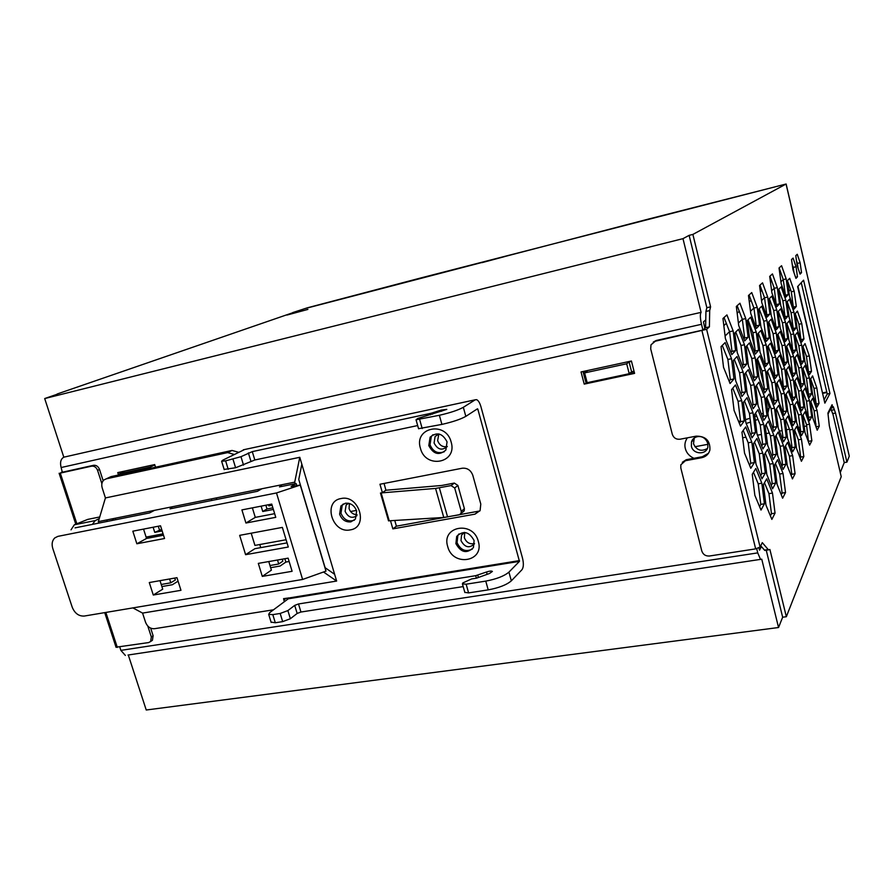 <?xml version="1.0" encoding="UTF-8"?>
<svg xmlns="http://www.w3.org/2000/svg" width="894" height="894" viewBox="0 0 894 894"><rect width="100%" height="100%" fill="white"/><g stroke="black" fill="none" stroke-linecap="round" stroke-linejoin="round"><path stroke-width="1.34" d="M693.889 458.298C689.285 456.13 686.436 452.878 685.318 448.531C684.368 444.832 685.05 441.267 687.352 437.837M432.562 414.168L432.215 412.927L441.245 410.055L446.799 409.385L417.733 418.47L416.034 419.778L439.356 415.285C450.151 412.804 458.141 410.145 463.327 407.306L475.25 399.786L476.625 399.663C478.346 400.456 479.765 402.758 480.894 406.569L522.532 558.202C523.772 563.522 523.593 567.355 521.984 569.702L511.334 580.843C506.619 584.866 498.908 587.883 488.213 589.872L468.601 592.901L464.824 592.364M489.487 573.49L492.393 571.445C491.566 570.83 489.599 571.009 486.504 572.004L475.697 575.691L298.507 603.964L294.707 605.383L287.879 610.58L280.168 613.463L272.804 614.625L268.681 614.357L269.709 612.625L288.281 598.79L519.448 561.365L508.932 572.126C504.182 576.094 496.461 579.089 485.755 581.111L466.143 584.195L462.421 583.883L462.801 582.955L471.596 578.932L476.558 578.15L489.487 573.49M694.28 437.87L693.498 443.737C696.549 450.285 701.164 451.872 707.355 448.52M438.842 433.959L437.647 440.641C439.468 445.301 442.642 447.302 447.19 446.631M349.386 503.49L349.085 508.675C350.56 512.608 353.208 514.62 357.041 514.698M464.757 532.466L464.344 537.674C466.344 542.557 469.719 544.513 474.49 543.541M350.839 521.884C345.52 522.275 341.776 519.705 339.608 514.173L340.916 505.937L345.363 503.255C350.694 502.83 354.46 505.412 356.639 510.977L355.432 519.045L350.839 521.884M350.269 529.885C332.177 533.964 322.488 501.378 341.039 498.539C359.31 494.226 368.965 527.348 350.269 529.885M354.404 520.163C348.381 522.219 343.899 519.917 340.96 513.257L342.279 505.043L343.341 503.948M478.301 541.295C473.161 520.386 441.044 526.141 447.693 546.513C452.677 567.109 484.738 561.924 478.301 541.295M455.906 543.653L456.689 536.4C463.304 530.22 469.115 531.606 474.111 540.546L473.418 547.586C466.824 553.967 460.98 552.66 455.906 543.653M472.334 549.106C465.629 552.268 460.533 550.112 457.057 542.647L457.84 535.417L458.98 533.908M451.146 442.038C445.871 420.593 413.643 427.455 420.437 448.296C425.555 469.406 457.728 463.137 451.146 442.038M428.796 445.581L430.115 437.177C436.875 431.657 442.519 433.21 447.056 441.848L445.871 450.04C439.122 455.784 433.434 454.297 428.796 445.581M444.318 451.738C437.825 454.096 433.054 451.772 430.014 444.776L431.344 436.395L432.953 434.73M286.985 315.057L307.882 309.413L286.985 315.057M482.022 262.635L504.104 256.746L482.022 262.635M790.531 289.578L789.067 291.131L788.374 288.181M116.03 647.2L148.627 642.574L150.639 641.49L151.321 636.964L147.812 626.079M113.639 520.14L113.158 518.654M101.871 483.654L97.591 470.356C96.317 467.294 94.339 465.897 91.635 466.154L60.289 473.105L62.479 471.641M57.272 394.209L44.7 398.556L63.809 457.18C60.747 459.002 59.853 462.455 61.138 467.528L701.499 324.31L702.919 330.054L705.601 327.696L709.4 326.846L706.618 329.316L655.324 341.206L650.988 344.827L650.698 348.861L672.288 434.26C673.595 437.915 676.177 439.569 680.021 439.233L696.202 436.149C705.746 436.127 710.317 440.753 709.903 450.04C708.685 454.197 705.914 456.767 701.6 457.728L685.43 460.712L680.837 464.802L680.803 467.942L701.79 550.983C703.064 554.548 705.623 556.224 709.445 556.012L755.665 548.871L760.09 547.05L762.303 542.647L768.494 549.877L769.902 549.486L786.34 616.726L782.652 617.218L778.54 627.521L146.236 710.004L128.3 654.989M61.138 467.528L62.301 472.244L93.591 465.293C96.295 465.036 98.273 466.433 99.536 469.495L103.156 480.737M115.248 518.229L115.717 519.716M150.661 628.136L153.12 635.757L152.427 640.283L150.807 641.277M653.313 342.044L656.218 340.491L702.919 330.054M682.323 462.299L686.246 459.706L702.371 456.733L708.484 453.269M418.548 428.695L441.915 424.404C452.699 421.946 460.678 419.264 465.83 416.369L477.474 408.793L477.854 409.24L519.448 561.365M244.587 449.537L222.863 460.119L221.623 461.226L225.623 460.857L240.967 456.689L252.287 451.626L430.148 413.486L430.517 414.805M224.137 469.428L235.603 467.752L254.824 459.985L417.666 425.566M463.193 586.598L300.943 612.032L297.154 613.452L290.36 618.726L282.672 621.621L275.307 622.76L271.061 622.101M161.646 529.36L154.751 532.366L153.12 527.236M159.434 529.796L158.294 526.22M162.149 530.935L154.751 532.366M272.871 507.814L266.993 508.954L262.747 511.502L261.126 506.16M266.993 508.954L265.864 505.233M273.374 509.446L262.747 511.502M282.247 559.186L282.839 561.175L278.727 564.002L277.509 560.024M269.988 565.522L278.727 564.002M174.755 578.072L175.358 579.971L170.799 582.81L169.581 578.977M161.222 584.475L170.799 582.81M432.215 412.927L430.148 413.486M57.909 536.366L54.791 537.909C52.154 540.512 51.483 544.033 52.78 548.469L72.235 607.272C74.805 613.385 78.817 616.312 84.26 616.055L302.608 579.457L325.986 571.121L300.272 485.062L291.12 486.504L296.126 483.553L296.741 485.621M259.774 544.535L260.724 547.631M146.091 537.093L163.066 533.841M171.883 507.848L170.016 508.831L211.856 500.45L211.375 498.908L281.219 484.872L281.699 486.448L295.188 483.743L294.718 482.157L281.219 484.872M281.476 485.733L279.476 486.895L281.699 486.448M75.029 527.873L107.28 521.414L106.799 519.928L171.592 506.909L172.073 508.429M57.965 536.355L276.492 492.952L300.272 485.062M296.126 483.553L295.188 483.743M261.92 488.75L257.394 491.32L211.856 500.45M154.528 510.329L149.544 512.944L107.28 521.414M464.399 508.697L461.248 511.379L454.688 487.99L451.079 485.598L435.557 488.426L381.146 492.918L389.214 520.8L443.77 517.47L459.281 514.81L464.176 510.887L464.399 508.697L457.896 485.442L454.308 483.073L451.079 485.598M161.881 586.553L172.363 584.732L178.074 581.167M270.647 567.679L280.124 566.036L285.868 562.069L289.131 561.499M284.851 558.728L285.868 562.069M276.492 492.952L302.608 579.457M271.742 504.082L275.765 517.347L245.928 523.024L241.905 509.904L271.742 504.082M245.604 554.682L239.659 535.35L282.359 527.393L288.293 547.016L245.604 554.682L254.902 548.681L287.041 542.87M258.31 563.388L288.125 558.158L292.103 571.3L262.3 576.395L258.31 563.388M153.287 595.035L149.287 582.542L176.967 577.68L180.968 590.308L153.287 595.035L162.719 589.168L160.004 580.664M132.826 531.192L160.518 525.795L164.552 538.512L136.86 543.775L132.826 531.192M286.091 539.741L254.935 545.407L251.192 533.204M262.3 576.395L271.396 570.137L268.77 561.555M92.35 524.409L95.267 520.576L74.314 524.8L71.017 529.851M74.314 524.8L87.757 519.392L99.737 516.967M95.267 520.576L99.256 518.576M272.1 505.255L268.826 505.892L268.479 504.73M245.928 523.024L255.282 517.38L274.648 513.67M252.376 507.87L255.282 517.38M143.543 529.103L146.527 538.456L136.86 543.775M146.527 538.456L163.501 535.204M786.34 616.726L841.232 476.692L829.341 425.857L827.922 413.028L832.091 404.725L832.795 407.753L833.309 406.736L835.51 413.039L846.931 462.131L844.238 462.611L840.259 472.58M834.001 409.754L831.297 410.279L832.772 413.598M766.102 550.246L764.783 550.447L760.727 545.787M834.001 391.103L806.701 272.838M831.007 408.1L832.795 407.753M831.319 407.463L832.091 404.725M831.297 410.279L830.85 408.402M758.101 405.72L755.654 386.476L758.95 382.196L764.56 396.735L766.996 415.598L763.822 420.314L758.101 405.72M762.727 417.509L763.577 416.258L761.163 397.405L756.492 385.392M761.163 397.405L764.56 396.735M763.577 416.258L766.996 415.598M744.657 340.927L738.701 325.494L736.332 306.452L739.919 303.222L745.752 318.577L748.122 337.25L744.657 340.927M743.864 338.86L744.68 337.988L742.333 319.337L745.752 318.577M742.333 319.337L737.137 305.726M744.68 337.988L748.122 337.25M805.013 432.64L802.7 415.822L805.025 411.765L809.562 424.203L811.864 440.731L809.629 445.111L805.013 432.64M808.478 441.994L806.556 424.762L809.562 424.203M806.556 424.762L803.047 415.218M808.846 441.278L811.864 440.731M756.369 328.467L750.792 313.626L748.479 295.512L751.742 292.573L757.218 307.324L759.531 325.114L756.369 328.467M755.62 326.478L756.235 325.829L753.944 308.061L749.06 294.986M753.944 308.061L757.218 307.324M756.235 325.829L759.531 325.114M796.52 448.419L794.14 430.807L796.666 426.393L801.46 439.233L803.829 456.532L801.404 461.293L796.52 448.419M800.186 458.074L800.689 457.091L798.342 439.814L801.46 439.233M798.342 439.814L794.632 429.947M800.689 457.091L803.829 456.532M781.255 494.773L782.116 493.097L779.635 474.066L783.032 473.474L785.524 492.527L782.63 498.215L777.121 484.447L774.617 465.003L777.624 459.728L783.032 473.474M782.116 493.097L785.524 492.527M779.635 474.066L775.467 463.517M782.373 438.786L783.032 437.669L780.652 419.644L776.495 408.759M780.652 419.644L783.915 419.018L786.307 437.065L783.546 441.815L778.272 428.125L775.858 409.743L778.73 405.373L783.915 419.018M783.032 437.669L786.307 437.065M727.884 359.455L731.527 358.684L733.996 378.933L730.32 379.693L727.884 359.455L722.274 345.419M729.102 381.101L730.32 379.693M733.996 378.933L730.074 383.504L723.537 367.311L721.056 346.626L725.135 342.581L731.527 358.684M771.231 485.431L772.192 483.665L769.7 464.176L773.176 463.561L775.69 483.062L772.584 488.772L766.828 474.546L764.303 454.644L767.544 449.369L773.176 463.561M769.7 464.176L765.264 453.079M772.192 483.665L775.69 483.062M775.567 327.629L779.032 326.533L776.327 329.685L771.276 315.839L769.019 298.92L771.824 296.126L776.785 309.894L779.032 326.533M775.936 327.204L773.712 310.587L776.785 309.894M773.712 310.587L769.354 298.585M739.349 423.331L740.578 421.666L744.244 420.962L740.489 426.114L734.075 410.413L731.571 389.616L735.471 384.968L741.741 400.601L738.086 401.328L732.789 388.164M740.578 421.666L738.086 401.328M741.741 400.601L744.244 420.962M774.919 351.331L778.529 350.102L775.757 353.599L770.606 339.686L768.315 322.321L771.187 319.192L776.249 333.049L773.109 333.719L768.739 321.851M776.249 333.049L778.529 350.102M775.377 350.761L773.109 333.719M815.987 404.233L819.027 403.35L817.004 407.072L812.702 395.036L810.478 379.313L812.59 375.882L816.825 387.884L813.976 388.443L810.646 379.056M816.825 387.884L819.027 403.35M816.166 403.909L813.976 388.443M793.593 353.186L788.91 340.145L786.675 323.885L789.156 320.924L793.771 333.909L795.984 349.9L793.593 353.186M792.766 350.861L790.81 334.546L793.771 333.909M790.81 334.546L786.91 323.606M793.012 350.526L795.984 349.9M743.327 368.082L737.226 352.538L734.812 332.948L738.5 329.283L744.467 344.738L746.881 363.947L743.327 368.082M742.422 365.769L743.372 364.674L740.981 345.486L735.751 332.02M740.981 345.486L744.467 344.738M743.372 364.674L746.881 363.947M784.362 339.508L787.703 338.48L785.155 341.698L780.294 328.277L778.059 311.682L780.685 308.81L785.48 322.175L782.451 322.835L778.339 311.38M784.664 339.128L782.451 322.835M785.48 322.175L787.703 338.48M776.864 306.664L771.913 292.908L769.7 276.402L772.45 273.922L777.311 287.611L779.512 303.837L776.864 306.664M776.204 304.82L774.293 288.304L777.311 287.611M774.293 288.304L769.957 276.168M776.473 304.519L779.512 303.837M781.825 466.199L782.585 464.824L780.16 446.296L783.479 445.693L785.927 464.232L783.099 469.439L777.702 455.705L775.243 436.797L778.193 432.003L783.479 445.693M780.16 446.296L775.992 435.579M782.585 464.824L785.927 464.232M793.056 328.634L796.152 327.774L793.805 330.746L789.201 317.783L787.011 301.904L789.447 299.244L793.973 312.151L791.067 312.799L787.167 301.736M793.973 312.151L796.152 327.774M793.224 328.411L791.067 312.799M770.393 515.838L771.477 513.726L768.941 493.667L772.483 493.063L775.042 513.134L771.857 519.403L765.979 505.144L763.398 484.637L766.717 478.826L772.483 493.063M771.477 513.726L775.042 513.134M768.941 493.667L764.482 482.738M774.238 375.994L778.004 374.597L775.176 378.486L769.913 364.484L767.577 346.671L770.505 343.173L775.679 357.097L778.004 374.597M774.785 375.257L772.472 357.768L775.679 357.097M772.472 357.768L768.102 346.045M764.616 364.227L768.538 362.763L765.51 366.585L760.034 352.135L757.687 333.931L760.816 330.512L766.192 344.883L762.928 345.587L758.291 333.261M766.192 344.883L768.538 362.763M765.242 363.445L762.928 345.587M776.305 454.241L773.265 459.449L767.655 445.268L765.175 425.924L768.326 421.141L773.835 435.277L776.305 454.241L772.885 454.856L770.438 435.914L773.835 435.277M770.438 435.914L766.024 424.639M772.025 456.309L772.885 454.856M803.896 383.459L801.605 387.113L796.99 374.385L794.744 358.047L797.124 354.717L801.661 367.389L803.896 383.459L800.923 384.051L798.7 367.993L795.001 357.689M798.7 367.993L801.661 367.389M800.499 408.089L798.588 391.058L801.594 390.466L803.874 406.915L801.538 410.927L796.845 398.132L794.554 381.392L796.979 377.726L801.594 390.466M800.845 407.508L803.874 406.915M798.588 391.058L794.878 380.9M800.342 432.607L800.767 431.836L803.851 431.266L801.471 435.635L796.688 422.795L794.353 405.63L796.822 401.607L801.527 414.391L803.851 431.266M800.767 431.836L798.465 414.984L801.527 414.391M798.465 414.984L794.755 404.971M761.71 445.905L762.683 444.374L766.18 443.726L762.917 448.933L757.062 434.272L754.57 414.47L757.956 409.72L763.699 424.326L766.18 443.726M762.683 444.374L760.224 424.985L763.699 424.326M760.224 424.985L755.531 413.129M793.336 307.19L791.313 291.813L794.174 291.165L796.308 306.43L794.006 309.112L789.48 296.216L787.335 280.705L789.715 278.325L794.174 291.165M791.313 291.813L787.413 280.627M793.436 307.067L796.308 306.43M730.912 352.482L731.985 351.353L729.593 331.708L733.169 330.925L735.583 350.582L731.773 354.639L725.392 338.547L722.967 318.487L726.923 314.923L733.169 330.925M729.593 331.708L724.028 317.526M731.985 351.353L735.583 350.582M746.043 346.648L749.474 342.894L755.206 357.835L757.598 376.609L754.29 380.81L748.446 365.791L746.043 346.648M753.329 378.352L754.167 377.313L751.787 358.55L746.859 345.754M751.787 358.55L755.206 357.835M754.167 377.313L757.598 376.609M750.837 434.92L751.921 433.322L755.508 432.651L752.01 437.825L745.887 422.672L743.383 402.378L747.015 397.674L753.016 412.771L749.451 413.464L744.467 400.981M751.921 433.322L749.451 413.464M753.016 412.771L755.508 432.651M809.394 374.675L805.025 362.349L802.823 346.693L805.025 343.62L809.327 355.89L811.506 371.289L809.394 374.675M808.489 372.127L806.477 356.482L809.327 355.89M806.477 356.482L802.957 346.503M808.645 371.87L811.506 371.289M788.016 316.074L785.524 318.979L780.753 305.625L778.551 289.433L781.132 286.873L785.826 300.149L788.016 316.074L785.033 316.733L782.865 300.82L785.826 300.149M782.865 300.82L778.752 289.243M759.084 378.363L756.693 359.656L759.9 355.823L765.398 370.284L767.778 388.633L764.683 392.891L759.084 378.363M763.688 390.309L764.426 389.315L762.057 370.965L757.408 358.796M762.057 370.965L765.398 370.284M764.426 389.315L767.778 388.633M801.728 342.022L797.28 329.417L795.112 313.828L797.403 311.101L801.784 323.65L803.941 338.982L801.728 342.022M800.935 339.776L798.923 324.265L795.224 313.693M798.923 324.265L801.784 323.65M801.069 339.597L803.941 338.982M789.704 429.969L792.9 429.366L795.28 447.034L792.073 447.615L789.704 429.969L785.781 419.61M795.28 447.034L792.687 451.794L787.614 438.518L785.223 420.526L787.905 416.146L792.9 429.366M791.492 448.665L792.073 447.615M803.918 360.83L801.672 364.16L797.146 351.487L794.934 335.541L797.258 332.512L801.717 345.129L803.918 360.83L801.002 361.433L798.823 345.743L795.112 335.306M798.823 345.743L801.717 345.129M741.942 396.444L735.695 380.822L733.225 360.64L737.014 356.505L743.137 372.049L745.596 391.818L741.942 396.444M740.925 393.896L742.009 392.533L739.573 372.787L743.137 372.049M739.573 372.787L734.298 359.466M742.009 392.533L745.596 391.818M754.849 495.321L752.256 474.301L755.821 468.478L761.844 483.196L764.426 503.769L761.006 510.072L754.849 495.321M759.554 506.596L760.783 504.384L758.213 483.822L753.474 472.311M758.213 483.822L761.844 483.196M760.783 504.384L764.426 503.769M766.359 315.169L769.946 314.017L767.063 317.091L761.822 302.809L759.554 285.544L762.537 282.85L767.7 297.043L769.946 314.017M766.795 314.722L764.549 297.758L767.7 297.043M764.549 297.758L759.956 285.175M786.675 410.972L783.971 415.297L778.808 401.663L776.439 383.761L779.244 379.816L784.329 393.394L786.675 410.972L783.468 411.586L781.132 394.019L784.329 393.394M782.898 412.48L783.468 411.586M781.132 394.019L776.987 382.99M792.151 397.886L795.649 396.645L793.157 400.613L788.284 387.448L785.982 370.362L788.564 366.741L793.347 379.849L790.285 380.464L786.362 369.814M793.347 379.849L795.649 396.645M792.565 397.249L790.285 380.464M791.827 422.784L792.319 421.946L795.47 421.353L792.933 425.7L787.96 412.48L785.602 394.958L788.24 390.957L793.123 404.133L789.994 404.747L786.083 394.243M793.123 404.133L795.47 421.353M792.319 421.946L789.994 404.747M776.897 426.606L773.936 431.333L768.438 417.207L766.013 398.4L769.086 394.086L774.483 408.156L776.897 426.606L773.545 427.231L771.153 408.804L766.739 397.372M771.153 408.804L774.483 408.156M772.796 428.416L773.545 427.231M788.609 363.344L786.34 346.682L788.866 343.408L793.57 356.449L795.816 372.843L793.38 376.452L788.609 363.344M792.464 373.938L790.553 357.086L786.642 346.291M790.553 357.086L793.57 356.449M792.788 373.457L795.816 372.843M760.939 326.981L758.637 309.246L761.699 306.206L766.963 320.499L769.253 337.91L766.303 341.34L760.939 326.981M765.51 339.206L766.035 338.602L763.755 321.203L766.963 320.499M763.755 321.203L759.14 308.743M766.035 338.602L769.253 337.91M783.893 362.897L787.368 361.735L784.776 365.3L779.814 351.8L777.534 334.792L780.227 331.573L785.1 345.017L782.026 345.665L777.903 334.356M785.1 345.017L787.368 361.735M784.284 362.372L782.026 345.665M808.489 394.578L806.511 378.441L809.405 377.86L811.618 393.617L809.472 397.316L805.013 384.934L802.79 368.909L805.025 365.523L809.405 377.86M806.511 378.441L802.991 368.607M808.712 394.198L811.618 393.617M750.792 468.3L744.523 453.079L741.964 432.171L745.697 426.93L751.843 442.105L754.391 462.567L750.792 468.3M749.496 465.159L750.725 463.226L748.2 442.776L751.843 442.105M748.2 442.776L743.182 430.461M750.725 463.226L754.391 462.567M810.579 402.032L812.713 398.288L817.027 410.335L819.273 426.159L817.217 430.204L812.836 418.124L810.579 402.032M816.121 427.176L814.132 410.882L817.027 410.335M814.132 410.882L810.802 401.629M816.367 426.706L819.273 426.159M744.736 373.904L748.267 369.691L754.134 384.722L756.57 404.021L753.173 408.692L747.194 393.606L744.736 373.904M752.111 406.021L753.072 404.714L750.647 385.426L754.134 384.722M750.647 385.426L745.685 372.776M753.072 404.714L756.57 404.021M805.013 408.357L802.745 391.941L805.013 388.231L809.483 400.613L811.741 416.749L809.551 420.783L805.013 408.357M808.478 417.856L806.533 401.194L803.013 391.494M806.533 401.194L809.483 400.613M808.779 417.319L811.741 416.749M783.412 387.203L781.591 369.378L777.456 358.203M781.591 369.378L784.72 368.741L787.033 385.873L784.384 389.806L779.322 376.24L776.998 358.796L779.747 355.231L784.72 368.741M783.882 386.51L787.033 385.873M758.581 350.325L755.352 354.091L749.641 339.161L747.283 320.544L750.636 317.214L756.235 332.065L758.581 350.325L755.218 351.04L752.882 332.791L756.235 332.065M752.882 332.791L747.987 319.851M754.502 351.867L755.218 351.04M791.145 475.597L791.816 474.301L789.402 456.186L792.654 455.605L795.079 473.731L792.442 478.927L787.256 465.618L784.82 447.134L787.569 442.318L792.654 455.605M791.816 474.301L795.079 473.731M789.402 456.186L785.48 445.983M785.245 295.288L788.318 294.472L785.882 297.076L781.2 283.8L779.032 267.999L781.568 265.719L786.172 278.917L788.318 294.472M786.172 278.917L783.256 279.587L779.155 267.887M785.401 295.132L783.256 279.587M769.198 390.309L766.806 372.005L769.812 368.104L775.087 382.118L777.467 400.076L774.562 404.367L769.198 390.309M773.534 401.663L774.182 400.724L771.824 382.777L775.087 382.118M771.824 382.777L767.443 371.189M774.182 400.724L777.467 400.076M760.66 475.563L761.755 473.719L765.32 473.082L761.99 478.815L755.989 464.109L753.441 443.715L756.916 438.451L762.794 453.113L765.32 473.082M761.755 473.719L759.241 453.761L754.525 442.072M759.241 453.761L762.794 453.113M797.616 286.583L803.583 280.18L829.956 393.472L824.86 403.138L797.616 286.583M824.1 399.875L827.241 393.997L829.956 393.472M827.241 393.997L801.27 282.649M799.717 273.061L801.538 272.636L800.085 274.134L797.191 265.619L795.772 255.65L797.269 254.287L800.13 262.769L801.538 272.636M798.096 268.289L797.403 263.406L800.13 262.769M797.403 263.406L796.498 260.735M795.951 278.38L792.967 269.709L791.536 259.517L793.09 258.098L796.04 266.736L797.459 276.827L795.951 278.38M794.006 272.726L793.257 267.384L796.04 266.736M793.257 267.384L792.218 264.367M795.559 277.263L797.459 276.827M710.585 306.832L706.841 307.692L689.129 235.357L692.884 234.418L710.585 306.832L709.691 310.576L709.4 326.846M706.841 307.692L705.936 311.436L709.691 310.576M705.601 327.696L705.936 311.436M216.784 499.467L216.303 497.913M112.61 520.342L112.13 518.855M171.592 506.909L211.375 498.908M301.837 464.232L298.752 479.486L325.114 567.701L334.635 574.317L299.781 457.303L105.425 497.936L98.34 521.627L106.799 519.928M98.34 521.627L98.821 523.102M461.248 511.379L461.013 513.581M462.88 511.994L464.176 510.887M384.062 483.442L385.917 490.225L441.792 485.464L454.308 483.073M57.205 393.997L292.774 312.744M292.729 312.587L307.424 307.793L420.549 278.023L786.128 184.008L692.884 234.418M63.809 457.18L701.097 312.364L682.982 238.653L689.129 235.357M44.7 398.556L682.982 238.653M304.072 308.832L648.955 218.941L783.334 184.756L648.932 218.963L304.072 308.832M826.782 392.053L822.849 392.835M826.894 392.544L822.961 393.315M778.54 627.521L761.755 559.186L128.021 655.034M766.247 550.223L782.652 617.218M832.817 413.587L844.238 462.611M846.931 462.131L849.278 456.152L834.247 391.438M834.27 391.326L849.278 456.152M119.785 647.021L120.88 650.374L125.361 655.436M120.88 650.374L757.743 552.883L760.548 559.51M701.499 324.31C700.114 317.996 699.98 314.017 701.097 312.364M806.723 425.969L804.164 426.449M800.141 427.209L798.443 427.522M789.424 429.221L786.452 429.768M782.105 430.584L779.412 431.098M769.298 432.987L766.158 433.579M761.42 434.462L757.441 435.21M356.46 510.407L350.537 511.524M761.375 546.536L759.542 550.19L758.838 547.966M757.743 552.883L756.704 548.67M704.863 328.333L703.444 321.885L705.757 319.907M634.237 372.005L630.248 372.854M587.012 382.096L584.218 384.118L581.033 371.949L631.421 360.997L634.584 373.379L584.218 384.118M118.522 474.993L117.762 472.602L154.696 464.578L155.467 467.003M132.904 607.898L142.582 613.094L336.636 581.044L323.516 572.004M336.636 581.044L334.635 574.317M299.781 457.303L294.718 482.157M119.863 474.703L111.046 476.614L103.927 479.944C101.838 481.922 101.268 484.593 102.218 487.968L105.425 497.936M111.046 476.614L108.967 477.564M238.452 452.252L232.038 450.442L119.952 475.005L119.539 473.708L124.3 471.518L121.271 472.166L121.472 472.814M106.207 478.838L227.668 452.61L234.116 454.443M519.481 560.594L288.393 598.064L288.281 598.79M288.393 598.064L283.577 598.645L284.314 601.74M288.304 598.779L288.181 597.907M273.519 609.786L154.438 628.717C150.36 628.884 147.398 626.739 145.543 622.269L142.582 613.094M381.146 492.918L382.386 492.65L379.95 484.246L462.198 468.232C467.305 467.797 470.836 470.155 472.803 475.317L480.793 504.093L480.1 510.563L474.993 514.151L392.857 528.868L390.499 520.721M382.386 492.65L385.917 490.225M389.214 520.8L388.532 520.889L380.464 493.019M479.866 510.955L396.411 526.186L392.857 528.868M396.411 526.186L394.757 520.464M779.557 271.843L780.473 271.631M780.831 272.67L779.803 273.62M771.723 281.129L770.494 282.28M761.833 290.315L760.358 291.69M751.061 300.328L749.306 301.96M739.26 311.291L737.181 313.224M726.308 323.326L723.838 325.628M783.233 279.531L780.92 281.789M774.271 288.248L771.634 290.796M764.526 297.702L761.532 300.607M753.921 307.994L750.502 311.313M742.311 319.27L738.399 323.058M729.56 331.64L725.09 335.988M631.522 361.377L629.074 361.902L631.589 371.759L629.22 373.703L626.683 363.791L584.609 372.91L587.235 370.988L583.111 371.882L585.648 381.582L586.81 381.336M634.036 371.233L631.589 371.759M629.074 361.902L626.683 363.791M629.22 373.703L587.168 382.688L584.609 372.91M583.871 371.334L583.111 371.882M586.833 382.14L586.632 381.369M154.807 464.936L150.36 467.026L150.773 468.333M150.36 467.026L119.539 473.708M122.646 471.54L121.271 472.166M694.917 446.743L707.925 444.307M742.646 437.792L745.92 437.177M757.363 435.032L758.972 434.92M815.037 424.214L815.987 424.035M797.94 286.236L822.871 394.612M788.787 284.571L787.893 284.784M693.543 439.613L691.453 442.139C692.906 435.423 704.438 433.4 707.769 443.48L707.869 447.112C706.238 455.202 693.04 454.498 691.408 446.285L691.453 442.139C692.593 438.764 694.996 436.875 698.65 436.473M447.313 446.464L447.313 446.464C442.072 450.9 437.658 449.749 434.082 442.999L435.099 436.507L438.976 433.981M356.896 515.715C352.012 518.788 348.09 517.335 345.118 511.357L346.134 504.987L348.392 503.255M474.479 543.82C469.316 548.581 464.824 547.508 460.991 540.613L461.595 535.003L464.478 532.444M767.566 410.491L769.175 407.798M738.567 421.432L740.489 420.962M745.518 419.621L750.055 418.269M754.849 416.66L756.659 415.989M761.364 414.045L763.174 413.173M117.304 647.412L105.861 612.435M76.795 523.571L60.289 473.105M702.002 330.858L755.665 548.871M99.536 469.495L97.591 470.356M93.591 465.293L91.635 466.154M153.12 635.757L151.321 636.964M655.324 341.206L656.218 340.491M701.6 457.728L702.371 456.733M685.43 460.712L686.246 459.706M419.644 419.487L422.203 428.55M439.356 415.285L441.915 424.404M441.591 411.285L441.245 410.055M254.824 459.985L252.287 451.626M248.376 452.9L250.923 461.27M243.537 465.137L240.967 456.689M233.01 459.281L235.603 467.752M225.623 460.857L228.216 469.305M282.672 621.621L280.168 613.463M275.307 622.76L272.804 614.625M290.36 618.726L287.879 610.58M294.707 605.383L297.154 613.452M300.943 612.032L298.507 603.964M475.697 575.691L476.401 578.172M478.391 577.49L477.731 575.155M486.504 572.004L487.152 574.328M468.601 592.901L466.143 584.195M488.213 589.872L485.755 581.111M454.688 487.99L457.896 485.442M706.618 329.316L760.09 547.05M768.158 549.542L764.448 550.112M511.334 580.843L508.932 572.126M465.83 416.369L463.327 407.306M243.28 449.816L475.25 399.786M443.77 517.47L435.557 488.426M439.367 487.867L447.581 516.967M806.734 272.983L786.072 184.041M227.668 452.61L232.038 450.442M476.267 409.575L477.854 409.24M286.181 598.231L283.957 599.885M478.145 511.48L474.993 514.151M438.663 434.193L435.099 436.507L438.753 433.936M348.66 503.3L346.134 504.987L348.112 503.21M464.556 532.444L461.595 535.003L464.198 532.422M766.694 397.45L769.209 407.91L767.89 412.939M340.916 505.937L342.279 505.043M456.689 536.4L457.84 535.417M430.115 437.177L431.344 436.395M150.639 641.49L152.427 640.283M416.034 419.778L418.582 428.796M462.421 583.883L464.88 592.554M59.116 473.25L75.744 524.085M104.721 612.625L116.075 647.334M832.56 413.631L835.264 413.117M768.494 549.877L764.783 550.447M224.204 469.629L221.623 461.226M271.173 622.459L268.681 614.357M806.768 272.905L786.128 184.008M832.135 405.842L828.112 413.866M763.252 416.738L762.571 417.118M757.989 419.342L755.318 420.415M750.524 422.102L746.199 423.443M748.122 320.208L754.871 348.28M757.397 358.807L764.068 386.532"/></g></svg>

